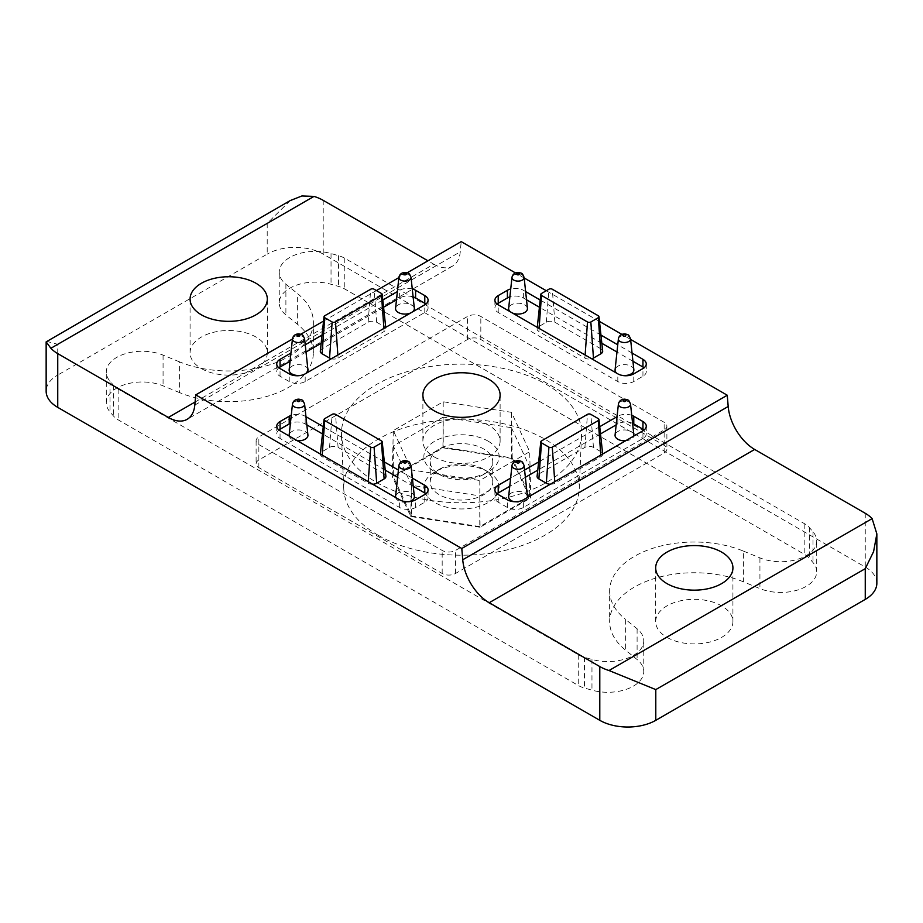 <?xml version="1.0" encoding="UTF-8"?>
<svg xmlns="http://www.w3.org/2000/svg" width="923" height="923" viewBox="0 0 923 923"><rect width="100%" height="100%" fill="white"/><g stroke="black" fill="none" stroke-linecap="round" stroke-linejoin="round"><path stroke-width="0.69" stroke-dasharray="4.62 3.46" d="M46.473 341.291L57.745 344.325L57.745 375.05A39.597 22.867 0 0 0 46.15 391.214M290.18 200.591L267.209 223.389L267.209 254.113L57.745 375.05M876.85 583.221A39.597 22.867 0 0 0 865.255 567.057L323.212 254.113A39.597 22.867 0 0 0 267.209 254.113M525.637 291.599L523.364 290.284A11.284 6.519 0 0 0 510.731 288.957M632.059 353.048L617.752 344.787M600.954 335.084L540.197 300.01M305.951 416.688L305.19 416.25A11.284 6.519 0 0 0 291.264 415.315M412.385 478.137L398.413 470.072M384.36 461.962L323.258 426.68M412.269 288.957A11.284 6.519 0 0 0 399.636 290.284L397.363 291.599M382.803 300.01L322.046 335.084M305.248 344.787L290.941 353.048M631.736 415.315A11.284 6.519 0 0 0 617.81 416.25L617.049 416.688M599.742 426.68L538.64 461.962M524.587 470.072L510.615 478.137M630.594 339.41L621.86 334.368M599.489 321.458L546.278 290.733M524.172 277.973L515.426 272.92M407.205 272.781L398.874 277.604M376.422 290.56L323.546 321.089M300.783 334.23L292.441 339.041M195.088 402.013L433.798 264.197L427.937 260.817M433.798 264.197A37.624 21.725 -120 0 0 452.605 266.055A37.624 21.725 -120 0 0 460.265 251.817L461.2 241.618M667.006 637.389A38.616 22.29 0 0 0 709.083 642.223A38.616 22.29 0 0 0 732.92 621.629A38.616 22.29 0 0 0 694.304 599.339A38.616 22.29 0 0 0 655.688 621.629A38.616 22.29 0 0 0 667.006 637.389M201.387 368.577A38.616 22.29 0 0 0 243.476 373.411A38.616 22.29 0 0 0 267.312 352.805A38.616 22.29 0 0 0 228.696 330.515A38.616 22.29 0 0 0 190.08 352.805A38.616 22.29 0 0 0 201.387 368.577M743.407 581.813A84.662 48.873 0 0 0 655.515 578.179A84.662 48.873 0 0 0 609.641 621.629L609.641 590.905A84.662 48.873 0 0 1 655.515 547.454A84.662 48.873 0 0 1 743.407 551.089L743.407 581.813L759.929 588.609A35.939 20.744 0 0 0 797.241 590.143A35.939 20.744 0 0 0 816.705 571.706A35.939 20.744 0 0 0 813.013 562.545L809.356 558.253A23.802 13.741 0 0 0 804.833 554.596L344.787 289.003A23.802 13.741 0 0 0 338.476 286.384L331.034 284.272A35.939 20.744 0 0 0 279.231 302.882A35.939 20.744 0 0 0 285.899 314.916L297.656 324.458A84.662 48.873 0 0 1 313.359 352.805L313.359 322.092A84.662 48.873 0 0 0 297.656 293.733L297.656 324.458M313.359 322.092A84.662 48.873 0 0 1 267.485 365.531A84.662 48.873 0 0 1 179.593 361.897L179.593 392.621A84.662 48.873 0 0 0 267.485 396.255A84.662 48.873 0 0 0 313.359 352.805M179.593 392.621L163.071 385.837A35.939 20.744 0 0 0 125.759 384.291A35.939 20.744 0 0 0 106.295 402.728A35.939 20.744 0 0 0 109.987 411.9L113.667 416.215A23.513 13.58 0 0 0 118.132 419.815L578.248 685.454A23.513 13.58 0 0 0 584.49 688.039L591.966 690.162A35.939 20.744 0 0 0 643.769 671.552A35.939 20.744 0 0 0 637.101 659.518L625.344 649.977A84.662 48.873 0 0 1 609.641 621.629M743.407 551.089L759.929 557.884A35.939 20.744 0 0 0 797.241 559.419A35.939 20.744 0 0 0 816.705 540.982A35.939 20.744 0 0 0 813.013 531.821L809.356 527.529A23.802 13.741 0 0 0 804.833 523.883L344.787 258.278A23.802 13.741 0 0 0 338.476 255.659L331.034 253.548A35.939 20.744 0 0 0 279.231 272.158A35.939 20.744 0 0 0 285.899 284.203L297.656 293.733M179.593 361.897L163.071 355.113A35.939 20.744 0 0 0 125.759 353.567A35.939 20.744 0 0 0 106.295 372.015A35.939 20.744 0 0 0 109.987 381.176L113.667 385.491A23.513 13.58 0 0 0 118.132 389.091L578.248 654.73A23.513 13.58 0 0 0 584.49 657.314L591.966 659.437A35.939 20.744 0 0 0 643.769 640.827A35.939 20.744 0 0 0 637.101 628.794L625.344 619.252L625.344 649.977M609.641 590.905A84.662 48.873 0 0 0 625.344 619.252M664.145 453.02A9.403 5.434 0 0 0 666.891 449.178A9.403 5.434 0 0 0 664.145 445.336L480.825 339.502A9.403 5.434 0 0 0 467.523 339.502L258.855 459.977A9.403 5.434 0 0 0 256.109 463.808A9.403 5.434 0 0 0 258.855 467.649L442.175 573.495A9.403 5.434 0 0 0 455.477 573.495L664.145 453.02L664.145 429.98A9.403 5.434 0 0 0 666.891 426.138A9.403 5.434 0 0 0 664.145 422.296L480.825 316.462A9.403 5.434 0 0 0 467.523 316.462L258.855 436.925A9.403 5.434 0 0 0 256.109 440.767A9.403 5.434 0 0 0 258.855 444.609L442.175 550.443A9.403 5.434 0 0 0 455.477 550.443L664.145 429.98M376.596 482.475A120.071 69.317 0 0 0 506.081 497.82A120.071 69.317 0 0 0 581.536 435.171A120.071 69.317 0 0 0 461.5 364.135A120.071 69.317 0 0 0 341.464 435.171A120.071 69.317 0 0 0 376.596 482.475M378.222 535.294A117.775 67.99 180 0 1 343.76 488.902A117.775 67.99 180 0 1 415.085 424.73A117.775 67.99 180 0 1 544.778 439.14A117.775 67.99 180 0 1 579.24 488.902A117.775 67.99 180 0 1 505.227 550.35A117.775 67.99 180 0 1 378.222 535.294M480.064 527.229L410.77 516.511L392.206 476.499L442.936 447.205L512.23 457.935L530.794 497.935L480.064 527.229L479.775 480.502L529.698 451.682L511.423 412.316L443.225 401.759L393.302 430.579L411.577 469.957L479.775 480.502M530.794 497.935L529.698 451.682M410.77 516.511L411.577 469.957M392.206 476.499L393.302 430.579M442.936 447.205L443.225 401.759M512.23 457.935L511.423 412.316M434.191 456.897A38.616 22.29 0 0 0 476.28 461.731A38.616 22.29 0 0 0 500.116 441.136A38.616 22.29 0 0 0 461.5 418.846A38.616 22.29 0 0 0 422.884 441.136A38.616 22.29 0 0 0 434.191 456.897M497.082 493.747A11.284 6.519 0 0 0 494.913 497.589A11.284 6.519 0 0 0 498.212 502.193L507.396 507.488A11.284 6.519 0 0 0 523.364 507.488L642.95 438.448A11.284 6.519 0 0 0 646.262 433.833A11.284 6.519 0 0 0 644.092 430.003M632.601 423.334A11.284 6.519 0 0 0 617.81 423.934L616.16 424.88M600.515 433.914L537.763 470.153M525.372 477.306L509.738 486.329M550.339 484.24A6.057 3.496 0 0 0 554.885 483.214L600.908 456.643A6.057 3.496 0 0 0 602.673 454.024M602.673 453.954A6.057 3.496 0 0 0 600.908 451.705L598.289 418.65M600.908 451.705L593.454 447.401A6.057 3.496 0 0 0 584.894 447.401L538.87 473.972A6.057 3.496 0 0 0 537.105 476.233M625.644 440.767A9.403 5.434 0 0 0 633.801 436.048M633.847 435.033A9.403 5.434 0 0 0 624.467 429.945A9.403 5.434 0 0 0 615.076 435.033M513.765 501.651A9.403 5.434 0 0 0 527.368 497.497M527.425 496.482A9.403 5.434 0 0 0 518.034 491.382A9.403 5.434 0 0 0 508.654 496.482M413.123 296.883A11.284 6.519 0 0 0 399.636 297.967L396.486 299.79M383.576 307.244L321.169 343.275M306.021 352.021L290.064 361.239M278.908 367.781A11.284 6.519 0 0 0 276.738 371.623A11.284 6.519 0 0 0 280.05 376.238L289.222 381.534A11.284 6.519 0 0 0 305.19 381.534L424.788 312.482A11.284 6.519 0 0 0 428.087 307.878A11.284 6.519 0 0 0 425.918 304.036M320.327 351.075A6.057 3.496 0 0 1 322.092 348.825L368.115 322.242A6.057 3.496 0 0 1 376.688 322.242L384.13 326.546L381.511 293.491M331.311 358.77A6.057 3.496 0 0 0 338.106 358.066L384.13 331.495A6.057 3.496 0 0 0 385.895 328.807A6.057 3.496 0 0 0 384.13 326.546M410.608 312.989A9.403 5.434 0 0 0 412.489 311.905M414.346 308.305A9.403 5.434 0 0 0 404.966 303.217A9.403 5.434 0 0 0 395.575 308.305M302.144 375.107A9.403 5.434 0 0 0 306.055 373.354M307.924 369.754A9.403 5.434 0 0 0 298.533 364.654A9.403 5.434 0 0 0 289.153 369.754M278.908 430.003A11.284 6.519 0 0 0 276.738 433.833A11.284 6.519 0 0 0 280.05 438.448L399.636 507.488A11.284 6.519 0 0 0 415.604 507.488L424.788 502.193A11.284 6.519 0 0 0 428.087 497.589A11.284 6.519 0 0 0 425.918 493.747M413.262 486.329L397.628 477.306M385.237 470.153L322.485 433.914M306.84 424.88L305.19 423.934A11.284 6.519 0 0 0 290.399 423.334M385.895 476.233A6.057 3.496 0 0 0 384.13 473.972L381.511 440.917M320.327 454.024A6.057 3.496 0 0 0 322.092 456.643L368.115 483.214A6.057 3.496 0 0 0 372.661 484.24M384.13 473.972L338.106 447.401A6.057 3.496 0 0 0 329.546 447.401L322.092 451.705A6.057 3.496 0 0 0 320.327 453.954M395.632 497.497A9.403 5.434 0 0 0 398.309 500.658A9.403 5.434 0 0 0 409.235 501.651M414.346 496.482A9.403 5.434 0 0 0 404.966 491.382A9.403 5.434 0 0 0 395.575 496.482M289.199 436.048A9.403 5.434 0 0 0 291.887 439.21A9.403 5.434 0 0 0 297.356 440.767M307.924 435.033A9.403 5.434 0 0 0 298.533 429.945A9.403 5.434 0 0 0 289.153 435.033M497.082 304.036A11.284 6.519 0 0 0 494.913 307.878A11.284 6.519 0 0 0 498.212 312.482L617.81 381.534A11.284 6.519 0 0 0 633.778 381.534L642.95 376.238A11.284 6.519 0 0 0 646.262 371.623A11.284 6.519 0 0 0 644.092 367.781M632.936 361.239L616.979 352.021M601.831 343.275L539.424 307.244M526.514 299.79L523.364 297.967A11.284 6.519 0 0 0 509.877 296.883M602.673 351.075A6.057 3.496 0 0 0 600.908 348.825L598.289 315.77M600.908 348.825L554.885 322.242A6.057 3.496 0 0 0 546.312 322.242L538.87 326.546A6.057 3.496 0 0 0 537.105 328.807A6.057 3.496 0 0 0 538.87 331.495L584.894 358.066A6.057 3.496 0 0 0 591.689 358.77M616.945 373.354A9.403 5.434 0 0 0 617.81 373.93A9.403 5.434 0 0 0 620.856 375.107M633.847 369.754A9.403 5.434 0 0 0 624.467 364.654A9.403 5.434 0 0 0 615.076 369.754M510.511 311.905A9.403 5.434 0 0 0 511.388 312.482A9.403 5.434 0 0 0 512.392 312.989M527.425 308.305A9.403 5.434 0 0 0 518.034 303.217A9.403 5.434 0 0 0 508.654 308.305M511.423 458.396L443.225 447.84L393.302 476.672L411.577 516.038L479.775 526.595L529.698 497.774L511.423 458.396L511.423 427.672L443.225 417.127L443.225 447.84M488.105 441.136A37.624 21.725 180 0 1 488.105 471.861A37.624 21.725 180 0 1 434.895 471.861A37.624 21.725 180 0 1 434.895 441.136A37.624 21.725 180 0 1 488.105 441.136M443.225 417.127L393.302 445.947L411.577 485.325L479.775 495.87L529.698 467.05L511.423 427.672M529.698 467.05L529.698 497.774M393.302 445.947L393.302 476.672M411.577 485.325L411.577 516.038M479.775 495.87L479.775 526.595M488.105 471.861L488.105 471.861A37.624 21.725 180 0 1 488.105 502.585A37.624 21.725 180 0 1 434.895 502.585A37.624 21.725 180 0 1 434.895 471.861A37.624 21.725 180 0 1 488.105 471.861L483.606 469.265A31.267 18.045 180 0 1 492.767 482.025A31.267 18.045 180 0 1 461.5 500.07A31.267 18.045 180 0 1 430.233 482.025A31.267 18.045 180 0 1 439.394 469.265A31.267 18.045 180 0 1 483.606 469.265L488.105 471.861L483.606 474.457A31.267 18.045 180 0 1 439.394 474.457A31.267 18.045 180 0 1 430.233 461.696A31.267 18.045 180 0 1 449.536 445.013A31.267 18.045 180 0 1 483.606 448.924A31.267 18.045 180 0 1 492.767 461.696A31.267 18.045 180 0 1 483.606 474.457M57.745 344.325L267.209 223.389M323.212 200.349L323.212 254.113M865.255 513.292L865.255 567.057M194.811 405.082L460.265 251.817M804.833 523.883L804.833 554.596M344.787 258.278L344.787 289.003M338.476 255.659L338.476 286.384M331.034 253.548L331.034 284.272M285.899 284.203L285.899 314.916M163.071 355.113L163.071 385.837M109.987 381.176L109.987 411.9M113.667 385.491L113.667 416.215M118.132 389.091L118.132 419.815M578.248 654.73L578.248 685.454M584.49 657.314L584.49 688.039M591.966 659.437L591.966 690.162M637.101 628.794L637.101 659.518M759.929 557.884L759.929 588.609M813.013 531.821L813.013 562.545M809.356 527.529L809.356 558.253M664.145 445.336L664.145 422.296M480.825 339.502L480.825 316.462M467.523 339.502L467.523 316.462M258.855 459.977L258.855 436.925M258.855 467.649L258.855 444.609M442.175 573.495L442.175 550.443M455.477 573.495L455.477 550.443M642.95 438.448L642.95 430.764M617.81 423.934L617.81 416.25M498.212 502.193L498.212 494.509M507.396 507.488L507.396 499.816M523.364 507.488L523.364 499.816M399.636 297.967L399.636 290.284M280.05 376.238L280.05 368.554M289.222 381.534L289.222 373.85M305.19 381.534L305.19 373.85M424.788 312.482L424.788 304.809M424.788 502.193L424.788 494.509M305.19 423.934L305.19 416.25M280.05 438.448L280.05 430.764M399.636 507.488L399.636 499.816M415.604 507.488L415.604 499.816M642.95 376.238L642.95 368.554M523.364 297.967L523.364 290.284M498.212 312.482L498.212 304.809M617.81 381.534L617.81 373.85M633.778 381.534L633.778 373.85M524.102 465.538A6.08 3.507 0 0 0 518.034 462.25A6.08 3.507 0 0 0 511.977 465.538M630.536 404.101A6.08 3.507 0 0 0 624.467 400.801A6.08 3.507 0 0 0 618.398 404.101M304.602 338.81A6.08 3.507 0 0 0 298.533 335.522A6.08 3.507 0 0 0 292.464 338.81M411.023 277.373A6.08 3.507 0 0 0 404.966 274.073A6.08 3.507 0 0 0 398.898 277.373M524.102 277.373A6.08 3.507 0 0 0 518.034 274.073A6.08 3.507 0 0 0 511.977 277.373M630.536 338.81A6.08 3.507 0 0 0 624.467 335.522A6.08 3.507 0 0 0 618.398 338.81M304.602 404.101A6.08 3.507 0 0 0 298.533 400.801A6.08 3.507 0 0 0 292.464 404.101M411.023 465.538A6.08 3.507 0 0 0 404.966 462.25A6.08 3.507 0 0 0 398.898 465.538M554.885 483.214L554.769 481.679M600.908 456.643L600.792 455.108M538.87 473.972L541.489 440.917M584.894 447.401L587.513 414.346M593.454 447.401L590.835 414.346M368.115 483.214L368.231 481.679M322.092 456.643L322.208 455.108M322.092 451.705L324.711 418.65M329.546 447.401L332.165 414.346M338.106 447.401L335.487 414.346M384.13 331.495L383.91 328.403M338.106 358.066L337.876 354.974M322.092 348.825L324.711 315.77M368.115 322.242L370.734 289.199M376.688 322.242L374.069 289.199M584.894 358.066L585.124 354.974M538.87 331.495L539.09 328.403M538.87 326.546L541.489 293.491M546.312 322.242L548.931 289.199M554.885 322.242L552.266 289.199M732.92 621.629L732.92 567.864M655.688 621.629L655.688 567.864M267.312 352.805L267.312 299.04M190.08 352.805L190.08 299.04M452.605 266.055L187.15 419.319M279.231 302.882L279.231 272.158M106.295 402.728L106.295 372.015M643.769 671.552L643.769 640.827M816.705 571.706L816.705 540.982M256.109 440.767L256.109 463.808M666.891 426.138L666.891 449.178M579.24 488.902L581.536 435.171M343.76 488.902L341.464 435.171M500.116 441.136L500.116 395.056M422.884 441.136L422.884 395.056M646.262 426.161L646.262 433.833M494.913 489.905L494.913 497.589M276.738 363.95L276.738 371.623M428.087 300.194L428.087 307.878M428.087 489.905L428.087 497.589M276.738 426.161L276.738 433.833M646.262 363.95L646.262 371.623M494.913 300.194L494.913 307.878M385.745 327.342L385.895 328.807M537.255 327.342L537.105 328.807M439.394 474.457L434.895 471.861L439.394 469.265M492.767 482.025L492.767 461.696M430.233 482.025L430.233 461.696"/><path stroke-width="1.38" d="M57.745 353.613L57.745 407.378A39.597 22.867 0 0 1 46.15 391.214L46.15 341.868L50.88 348.283A39.597 22.867 0 0 0 57.745 353.613L168.332 417.461A37.624 21.725 60 0 0 187.15 419.319A37.624 21.725 60 0 0 194.811 405.082L195.734 394.882L461.8 548.493L462.735 559.765A37.624 21.725 60 0 0 489.202 602.719L599.788 666.556A39.597 22.867 0 0 0 609.018 670.525L655.792 689.596L655.792 720.321L865.255 599.396A39.597 22.867 0 0 0 876.85 583.221L876.85 533.886L873.596 551.596L865.255 568.672L865.255 599.396M57.745 407.378L599.788 720.321A39.597 22.867 0 0 0 655.792 720.321M46.15 341.868L290.18 200.591L301.89 195.976L313.982 196.391A39.597 22.867 0 0 1 323.212 200.349L427.937 260.817M510.731 288.957A11.284 6.519 0 0 0 507.396 290.284L498.212 295.591A11.284 6.519 0 0 0 494.913 300.194A11.284 6.519 0 0 0 498.212 304.809L617.81 373.85A11.284 6.519 0 0 0 633.778 373.85L642.95 368.554A11.284 6.519 0 0 0 646.262 363.95A11.284 6.519 0 0 0 642.95 359.335L632.059 353.048M617.752 344.787L600.954 335.084M540.197 300.01L525.637 291.599M291.264 415.315A11.284 6.519 0 0 0 289.222 416.25L280.05 421.546A11.284 6.519 0 0 0 276.738 426.161A11.284 6.519 0 0 0 280.05 430.764L399.636 499.816A11.284 6.519 0 0 0 415.604 499.816L424.788 494.509A11.284 6.519 0 0 0 428.087 489.905A11.284 6.519 0 0 0 424.788 485.302L412.385 478.137M398.413 470.072L384.36 461.962M323.258 426.68L305.951 416.688M290.941 353.048L280.05 359.335A11.284 6.519 0 0 0 276.738 363.95A11.284 6.519 0 0 0 280.05 368.554L289.222 373.85A11.284 6.519 0 0 0 305.19 373.85L424.788 304.809A11.284 6.519 0 0 0 428.087 300.194A11.284 6.519 0 0 0 424.788 295.591L415.604 290.284A11.284 6.519 0 0 0 412.269 288.957M397.363 291.599L382.803 300.01M322.046 335.084L305.248 344.787M510.615 478.137L498.212 485.302A11.284 6.519 0 0 0 494.913 489.905A11.284 6.519 0 0 0 498.212 494.509L507.396 499.816A11.284 6.519 0 0 0 523.364 499.816L642.95 430.764A11.284 6.519 0 0 0 646.262 426.161A11.284 6.519 0 0 0 642.95 421.546L633.778 416.25A11.284 6.519 0 0 0 631.736 415.315M617.049 416.688L599.742 426.68M538.64 461.962L524.587 470.072M434.191 410.816A38.616 22.29 0 0 0 476.28 415.65A38.616 22.29 0 0 0 500.116 395.056A38.616 22.29 0 0 0 461.5 372.754A38.616 22.29 0 0 0 422.884 395.056A38.616 22.29 0 0 0 434.191 410.816M461.8 548.493L727.266 395.229L630.594 339.41M621.86 334.368L599.489 321.458M546.278 290.733L524.172 277.973M515.426 272.92L461.2 241.618L407.205 272.781M398.874 277.604L376.422 290.56M323.546 321.089L300.783 334.23M292.441 339.041L195.734 394.882M462.735 559.765L728.189 406.501L727.266 395.229M728.189 406.501A37.624 21.725 -120 0 0 754.668 449.443L865.255 513.292A39.597 22.867 0 0 1 872.12 518.622L876.85 533.886M667.006 583.624A38.616 22.29 0 0 0 709.083 588.459A38.616 22.29 0 0 0 732.92 567.864A38.616 22.29 0 0 0 694.304 545.574A38.616 22.29 0 0 0 655.688 567.864A38.616 22.29 0 0 0 667.006 583.624M201.387 314.812A38.616 22.29 0 0 0 243.476 319.646A38.616 22.29 0 0 0 267.312 299.04A38.616 22.29 0 0 0 228.696 276.75A38.616 22.29 0 0 0 190.08 299.04A38.616 22.29 0 0 0 201.387 314.812M644.092 430.003A11.284 6.519 0 0 0 642.95 429.23L633.778 423.934A11.284 6.519 0 0 0 632.601 423.334M616.16 424.88L600.515 433.914M537.763 470.153L525.372 477.306M509.738 486.329L498.212 492.974A11.284 6.519 0 0 0 497.082 493.747M602.673 454.024A6.057 3.496 0 0 0 602.673 453.954L598.969 419.527A2.354 1.361 0 0 0 598.289 418.65L590.835 414.346A2.354 1.361 0 0 0 587.513 414.346L541.489 440.917A2.354 1.361 0 0 0 540.797 441.794A2.354 1.361 0 0 0 541.489 442.844L548.931 447.147A2.354 1.361 0 0 0 552.266 447.147L598.289 420.565A2.354 1.361 0 0 0 598.969 419.527M540.797 441.794L537.105 476.233A6.057 3.496 0 0 0 538.87 478.922L546.312 483.214A6.057 3.496 0 0 0 550.339 484.24M618.398 404.101A6.08 3.507 0 0 0 620.164 406.801A6.08 3.507 0 0 0 626.959 407.516A6.08 3.507 0 0 0 630.536 404.101C628.505 399.578 629.025 400.19 624.802 399.151C621.248 399.255 619.114 400.905 618.398 404.101L615.076 435.033A9.403 5.434 0 0 0 617.81 439.21A9.403 5.434 0 0 0 625.644 440.767M633.801 436.048A9.403 5.434 0 0 0 633.847 435.033L630.536 404.101M511.977 465.538A6.08 3.507 0 0 0 513.742 468.238A6.08 3.507 0 0 0 520.537 468.965A6.08 3.507 0 0 0 524.102 465.538C522.083 461.027 522.603 461.627 518.38 460.6C514.826 460.704 512.68 462.354 511.977 465.538L508.654 496.482A9.403 5.434 0 0 0 511.388 500.658A9.403 5.434 0 0 0 513.765 501.651M527.368 497.497A9.403 5.434 0 0 0 527.425 496.482L524.102 465.538M425.918 304.036A11.284 6.519 0 0 0 424.788 303.275L415.604 297.967A11.284 6.519 0 0 0 413.123 296.883M396.486 299.79L383.576 307.244M321.169 343.275L306.021 352.021M290.064 361.239L280.05 367.019A11.284 6.519 0 0 0 278.908 367.781M324.031 316.647A2.354 1.361 0 0 0 324.711 317.685L332.165 321.989A2.354 1.361 0 0 0 335.487 321.989L381.511 295.418A2.354 1.361 0 0 0 382.203 294.368A2.354 1.361 0 0 0 381.511 293.491L374.069 289.199A2.354 1.361 0 0 0 370.734 289.199L324.711 315.77A2.354 1.361 0 0 0 324.031 316.647L320.327 351.075A6.057 3.496 0 0 0 322.092 353.763L329.546 358.066A6.057 3.496 0 0 0 331.311 358.77M398.898 277.373A6.08 3.507 0 0 0 400.663 280.073A6.08 3.507 0 0 0 407.458 280.788A6.08 3.507 0 0 0 411.023 277.373C409.004 272.85 409.524 273.462 405.301 272.423C401.747 272.527 399.601 274.177 398.898 277.373L395.575 308.305A9.403 5.434 0 0 0 398.309 312.482A9.403 5.434 0 0 0 410.608 312.989M412.489 311.905A9.403 5.434 0 0 0 414.346 308.305L411.023 277.373M292.464 338.81A6.08 3.507 0 0 0 294.241 341.51A6.08 3.507 0 0 0 301.036 342.237A6.08 3.507 0 0 0 304.602 338.81C302.582 334.299 303.102 334.899 298.879 333.872C295.314 333.976 293.179 335.626 292.464 338.81L289.153 369.754A9.403 5.434 0 0 0 291.887 373.93A9.403 5.434 0 0 0 302.144 375.107M306.055 373.354A9.403 5.434 0 0 0 307.924 369.754L304.602 338.81M425.918 493.747A11.284 6.519 0 0 0 424.788 492.974L413.262 486.329M397.628 477.306L385.237 470.153M322.485 433.914L306.84 424.88M290.399 423.334A11.284 6.519 0 0 0 289.222 423.934L280.05 429.23A11.284 6.519 0 0 0 278.908 430.003M372.661 484.24A6.057 3.496 0 0 0 376.688 483.214L384.13 478.922A6.057 3.496 0 0 0 385.895 476.233L382.203 441.794A2.354 1.361 0 0 0 381.511 440.917L335.487 414.346A2.354 1.361 0 0 0 332.165 414.346L324.711 418.65A2.354 1.361 0 0 0 324.031 419.527A2.354 1.361 0 0 0 324.711 420.565L370.734 447.147A2.354 1.361 0 0 0 374.069 447.147L381.511 442.844A2.354 1.361 0 0 0 382.203 441.794M324.031 419.527L320.327 453.954A6.057 3.496 0 0 0 320.327 454.024M409.235 501.651A9.403 5.434 0 0 0 414.346 496.482L411.023 465.538C409.004 461.027 409.524 461.627 405.301 460.6C401.747 460.704 399.601 462.354 398.898 465.538A6.08 3.507 0 0 0 400.663 468.238A6.08 3.507 0 0 0 407.458 468.965A6.08 3.507 0 0 0 411.023 465.538M398.898 465.538L395.575 496.482A9.403 5.434 0 0 0 395.632 497.497M297.356 440.767A9.403 5.434 0 0 0 307.924 435.033L304.602 404.101C302.582 399.578 303.102 400.19 298.879 399.151C295.314 399.255 293.179 400.905 292.464 404.101A6.08 3.507 0 0 0 294.241 406.801A6.08 3.507 0 0 0 301.036 407.516A6.08 3.507 0 0 0 304.602 404.101M292.464 404.101L289.153 435.033A9.403 5.434 0 0 0 289.199 436.048M644.092 367.781A11.284 6.519 0 0 0 642.95 367.019L632.936 361.239M616.979 352.021L601.831 343.275M539.424 307.244L526.514 299.79M509.877 296.883A11.284 6.519 0 0 0 507.396 297.967L498.212 303.275A11.284 6.519 0 0 0 497.082 304.036M591.689 358.77A6.057 3.496 0 0 0 593.454 358.066L600.908 353.763A6.057 3.496 0 0 0 602.673 351.075L598.969 316.647A2.354 1.361 0 0 0 598.289 315.77L552.266 289.199A2.354 1.361 0 0 0 548.931 289.199L541.489 293.491A2.354 1.361 0 0 0 540.797 294.368A2.354 1.361 0 0 0 541.489 295.418L587.513 321.989A2.354 1.361 0 0 0 590.835 321.989L598.289 317.685A2.354 1.361 0 0 0 598.969 316.647M620.856 375.107A9.403 5.434 0 0 0 633.847 369.754L630.536 338.81C628.505 334.299 629.025 334.899 624.802 333.872C621.248 333.976 619.114 335.626 618.398 338.81A6.08 3.507 0 0 0 620.164 341.51A6.08 3.507 0 0 0 626.959 342.237A6.08 3.507 0 0 0 630.536 338.81M618.398 338.81L615.076 369.754A9.403 5.434 0 0 0 616.945 373.354M512.392 312.989A9.403 5.434 0 0 0 522.499 313.428A9.403 5.434 0 0 0 527.425 308.305L524.102 277.373C522.083 272.85 522.603 273.462 518.38 272.423C514.826 272.527 512.68 274.177 511.977 277.373A6.08 3.507 0 0 0 513.742 280.073A6.08 3.507 0 0 0 520.537 280.788A6.08 3.507 0 0 0 524.102 277.373M511.977 277.373L508.654 308.305A9.403 5.434 0 0 0 510.511 311.905M599.788 666.556L599.788 720.321M50.88 348.283L313.982 196.391M655.792 689.596L865.255 568.672M168.332 417.461L195.088 402.013M489.202 602.719L754.668 449.443M609.018 670.525L872.12 518.622M642.95 429.23L642.95 421.546M633.778 423.934L633.778 416.25M498.212 492.974L498.212 485.302M415.604 297.967L415.604 290.284M424.788 303.275L424.788 295.591M280.05 367.019L280.05 359.335M424.788 492.974L424.788 485.302M289.222 423.934L289.222 416.25M280.05 429.23L280.05 421.546M642.95 367.019L642.95 359.335M507.396 297.967L507.396 290.284M498.212 303.275L498.212 295.591M517.053 462.827A1.396 0.808 0 0 0 519.384 462.458A1.396 0.808 0 0 0 517.676 461.477A1.396 0.808 0 0 0 517.053 462.827M623.475 401.378A1.396 0.808 0 0 0 625.806 401.02A1.396 0.808 0 0 0 624.098 400.028A1.396 0.808 0 0 0 623.475 401.378M297.552 336.099A1.396 0.808 0 0 0 299.883 335.73A1.396 0.808 0 0 0 298.175 334.749A1.396 0.808 0 0 0 297.552 336.099M403.974 274.65A1.396 0.808 0 0 0 406.305 274.293A1.396 0.808 0 0 0 404.597 273.3A1.396 0.808 0 0 0 403.974 274.65M517.053 274.65A1.396 0.808 0 0 0 519.384 274.293A1.396 0.808 0 0 0 517.676 273.3A1.396 0.808 0 0 0 517.053 274.65M623.475 336.099A1.396 0.808 0 0 0 625.806 335.73A1.396 0.808 0 0 0 624.098 334.749A1.396 0.808 0 0 0 623.475 336.099M297.552 401.378A1.396 0.808 0 0 0 299.883 401.02A1.396 0.808 0 0 0 298.175 400.028A1.396 0.808 0 0 0 297.552 401.378M403.974 462.827A1.396 0.808 0 0 0 406.305 462.458A1.396 0.808 0 0 0 404.597 461.477A1.396 0.808 0 0 0 403.974 462.827M554.769 481.679L552.266 447.147M600.792 455.108L598.289 420.565M546.312 483.214L548.931 447.147M538.87 478.922L541.489 442.844M376.688 483.214L374.069 447.147M384.13 478.922L381.511 442.844M368.231 481.679L370.734 447.147M322.208 455.108L324.711 420.565M383.91 328.403L381.511 295.418M337.876 354.974L335.487 321.989M329.546 358.066L332.165 321.989M322.092 353.763L324.711 317.685M593.454 358.066L590.835 321.989M600.908 353.763L598.289 317.685M585.124 354.974L587.513 321.989M539.09 328.403L541.489 295.418M382.203 294.368L385.745 327.342M540.797 294.368L537.255 327.342"/></g></svg>

